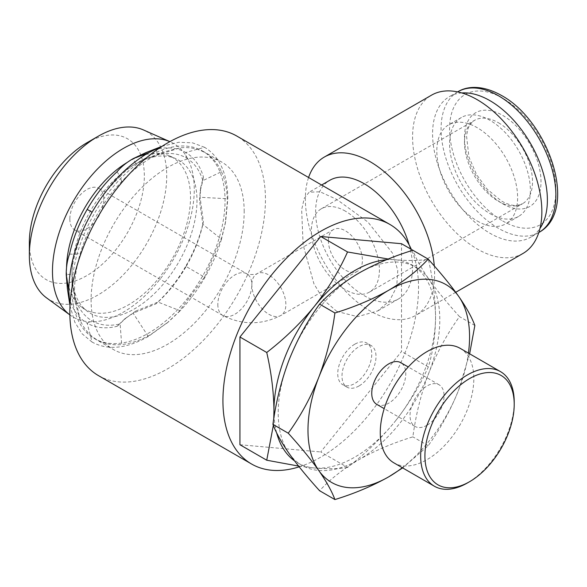 <?xml version="1.0" encoding="UTF-8"?>
<svg xmlns="http://www.w3.org/2000/svg" width="587" height="587" viewBox="0 0 587 587"><rect width="100%" height="100%" fill="white"/><g stroke="black" fill="none" stroke-linecap="round" stroke-linejoin="round"><path stroke-width="0.44" stroke-dasharray="2.94 2.2" d="M427.043 425.245A24.052 13.89 -60 0 1 415.016 426.441A24.052 13.89 -60 0 1 411.326 407.158A24.052 13.89 -60 0 1 427.043 385.96A24.052 13.89 -60 0 1 439.069 384.771A24.052 13.89 -60 0 1 442.759 404.047A24.052 13.89 -60 0 1 427.043 425.245M376.744 404.34A24.052 13.89 120 0 0 388.77 403.152A24.052 13.89 120 0 0 404.487 381.954A24.052 13.89 120 0 0 400.796 362.678M460.12 348.318A66.155 38.192 -60 0 1 470.26 401.325A66.155 38.192 -60 0 1 427.043 459.621A66.155 38.192 -60 0 1 393.965 462.894M69.838 219.017A24.052 13.89 120 0 0 74.82 230.031A24.052 13.89 120 0 0 93.355 223.581A24.052 13.89 120 0 0 103.855 199.375A24.052 13.89 120 0 0 98.873 188.361A24.052 13.89 120 0 0 80.338 194.811A24.052 13.89 120 0 0 69.838 219.017M328.382 240.619A24.052 13.89 -120 0 0 338.882 264.832A24.052 13.89 -120 0 0 357.424 271.275A24.052 13.89 -120 0 0 362.406 260.261A24.052 13.89 -120 0 0 351.907 236.055A24.052 13.89 -120 0 0 333.365 229.612A24.052 13.89 -120 0 0 328.382 240.619M409.117 244.838A68.554 39.578 60 0 1 398.382 299.01A68.554 39.578 60 0 1 364.101 295.613A68.554 39.578 60 0 1 319.321 235.204A68.554 39.578 60 0 1 329.828 180.268M434.307 265.992A91.411 52.779 60 0 1 415.691 315.41A91.411 52.779 60 0 1 369.986 310.883A91.411 52.779 60 0 1 308.579 177.494M345.391 211.159A48.112 27.78 -120 0 0 321.338 208.774A48.112 27.78 -120 0 0 313.964 247.325A48.112 27.78 -120 0 0 345.391 289.721A48.112 27.78 -120 0 0 369.45 292.106A48.112 27.78 -120 0 0 376.825 253.555A48.112 27.78 -120 0 0 345.391 211.159M86.847 142.802A81.314 46.945 -60 0 1 144.343 175.997A81.314 46.945 -60 0 1 86.847 275.589A81.314 46.945 -60 0 1 29.35 242.394M46.556 297.873A97.134 56.081 120 0 0 122.338 275.795A97.134 56.081 120 0 0 166.715 175.997A97.134 56.081 120 0 0 143.499 129.962M71.966 272.786A88.402 51.04 120 0 0 87.624 311.528A88.402 51.04 120 0 0 156.597 291.431A88.402 51.04 120 0 0 196.983 200.6A88.402 51.04 120 0 0 175.858 158.703A88.402 51.04 120 0 0 134.474 164.514A88.402 51.04 120 0 0 71.966 272.786L71.966 288.987A108.25 62.501 120 0 0 94.382 338.545A108.25 62.501 120 0 0 177.802 309.54A108.25 62.501 120 0 0 225.048 200.6A108.25 62.501 120 0 0 202.632 151.05A108.25 62.501 120 0 0 148.504 156.413A108.25 62.501 120 0 0 71.966 288.987M66.544 267.503A87.668 50.614 120 0 0 66.529 269.044A87.668 50.614 120 0 0 82.063 307.463A87.668 50.614 120 0 0 150.463 287.535A87.668 50.614 120 0 0 190.511 197.467A87.668 50.614 120 0 0 169.555 155.915A87.668 50.614 120 0 0 127.196 162.46M70.242 315.16L69.86 314.889A100.267 57.886 120 0 0 70.242 315.16A100.267 57.886 120 0 0 148.467 292.37A100.267 57.886 120 0 0 194.275 189.352A100.267 57.886 120 0 0 170.311 141.827A100.267 57.886 120 0 0 169.885 141.643L170.311 141.827M244.185 211.65A108.25 62.501 120 0 0 221.769 162.093A108.25 62.501 120 0 0 138.349 191.098A108.25 62.501 120 0 0 91.102 300.038A108.25 62.501 120 0 0 113.518 349.588A108.25 62.501 120 0 0 196.938 320.59A108.25 62.501 120 0 0 244.185 211.65M461.786 92.944A81.189 46.872 -120 0 0 449.385 96.657A81.189 46.872 -120 0 0 436.941 161.711A81.189 46.872 -120 0 0 489.976 233.259A81.189 46.872 -120 0 0 530.567 237.28A81.189 46.872 -120 0 0 539.989 228.387M489.976 213.617A57.13 32.982 -120 0 0 518.541 216.442A57.13 32.982 -120 0 0 527.302 170.663A57.13 32.982 -120 0 0 489.976 120.32A57.13 32.982 -120 0 0 461.411 117.488A57.13 32.982 -120 0 0 452.65 163.274A57.13 32.982 -120 0 0 489.976 213.617M477.216 220.983A57.13 32.982 -120 0 0 505.789 223.808A57.13 32.982 -120 0 0 514.542 178.03A57.13 32.982 -120 0 0 477.216 127.687A57.13 32.982 -120 0 0 448.651 124.855A57.13 32.982 -120 0 0 439.898 170.634A57.13 32.982 -120 0 0 477.216 220.983M522.922 253.496A91.411 52.779 60 0 1 477.216 248.969A91.411 52.779 60 0 1 417.504 168.418A91.411 52.779 60 0 1 431.511 95.167M359.002 385.967A24.052 13.89 -60 0 1 346.976 387.156A24.052 13.89 -60 0 1 343.285 367.88A24.052 13.89 -60 0 1 359.002 346.682A24.052 13.89 -60 0 1 371.028 345.494A24.052 13.89 -60 0 1 374.719 364.769A24.052 13.89 -60 0 1 359.002 385.967M354.746 344.224A24.052 13.89 120 0 0 339.037 365.422A24.052 13.89 120 0 0 342.72 384.698A24.052 13.89 120 0 0 354.746 383.509A24.052 13.89 120 0 0 370.463 362.311A24.052 13.89 120 0 0 366.78 343.035A24.052 13.89 120 0 0 354.746 344.224M347.533 467.428C338.963 468.918 327.906 469.108 314.353 467.986A114.26 65.971 120 0 0 354.746 457.163A114.26 65.971 120 0 0 395.146 421.341C381.183 438.364 365.305 453.729 347.533 467.428L320.729 451.953L401.53 351.444L401.53 243.715M336.784 311.389L357.586 316.679L377.72 310.941L389.577 300.771L396.702 286.757L397.766 270.313L392.52 253.158L367.968 222.084L336.784 199.433L320.091 191.788L309.166 192.198L304.235 198.362L301.659 209.698L303.119 244.823L313.942 283.822L323.694 299.964L336.784 311.389M299.172 466.834A138.319 79.861 120 0 0 320.729 457.163A138.319 79.861 120 0 0 411.333 249.38M98.484 375.629A138.319 79.861 120 0 0 167.64 368.783A138.319 79.861 120 0 0 258.001 246.892A138.319 79.861 120 0 0 236.803 136.052M388.234 259.028L395.146 259.748C408.728 260.863 419.786 260.679 428.327 259.19C432.927 279.295 435.334 298.636 435.547 317.222C435.363 335.36 432.957 351.921 428.327 366.919C419.764 385.997 408.699 404.135 395.146 421.341A114.26 65.971 120 0 0 435.547 317.222A114.26 65.971 120 0 0 395.146 259.748A114.26 65.971 120 0 0 386.429 259.755M298.57 466.078L314.353 467.986A114.26 65.971 -60 0 1 294.461 460.788M276.638 432.802A114.26 65.971 -60 0 1 274.129 416.565M239.936 444.741L320.729 451.953M428.202 259.116L412.866 250.26C415.845 258.405 421.217 268.076 428.972 279.28A114.26 65.971 120 0 0 359.002 273.028A114.26 65.971 120 0 0 289.031 360.073A114.26 65.971 120 0 0 289.031 453.369A114.26 65.971 120 0 0 359.002 459.621A114.26 65.971 120 0 0 428.972 372.576A114.26 65.971 120 0 0 428.972 279.28C437.095 290.675 447.279 303.119 459.511 316.628C447.301 333.541 437.117 352.193 428.972 372.576C421.231 393.129 415.86 414.554 412.866 436.853C392.938 443.016 374.983 450.603 359.002 459.621C343.219 468.969 330.077 479.337 319.57 490.717M428.327 366.919L401.53 351.444M273.337 425.392L273.762 418.832M514.212 401.919A66.155 38.192 -60 0 1 467.443 482.94M402.278 467.692A114.26 65.971 120 0 0 458.741 389.761A114.26 65.971 120 0 0 468.426 353.117M469.637 353.807L458.741 389.761C450.596 410.144 440.411 428.789 428.202 445.709L402.653 467.912M474.846 325.477L459.511 316.628M428.202 445.709L412.866 436.853M135.751 311.081L124.826 318.814L133.139 313.209L155.856 303.919L158.013 302.063L135.751 311.081L133.139 313.209L148.313 336.505L168.608 321.771L150.918 334.385C140.697 340.24 130.96 343.622 121.685 344.547C112.418 345.464 104.163 343.857 96.906 339.734C89.708 335.515 84.19 329.16 80.353 320.678L75.474 303.479L74.542 290.286C74.578 278.465 76.515 266.094 80.353 253.173C84.19 240.259 89.708 227.536 96.906 215.003C104.163 202.508 112.418 191.362 121.685 181.581C130.96 171.793 140.697 163.934 150.918 157.991L162.812 152.202L148.122 157.954L158.013 154.755C168.77 152.282 178.14 153.31 186.116 157.852L185.734 152.495C177.267 147.682 167.31 146.633 155.856 149.362L158.013 154.755L180.143 147.829L162.812 152.202M166.723 323.371L178.742 311.946L204.54 277.145L185.734 266.285C177.267 280.872 167.31 293.419 155.856 303.919L157.624 302.4M202.948 223.904L203.388 221.593L200.072 197.283L200.769 187.275L203.388 176.804C200.02 165.519 194.128 157.419 185.734 152.495L204.54 147.286C219.758 156.575 227.521 173.737 227.829 198.773L200.072 197.283L199.536 200.6L202.853 224.395L221.482 239.195C217.645 252.117 212.127 264.84 204.929 277.372C197.672 289.868 189.418 301.006 180.143 310.794L158.013 302.063C168.77 292.106 178.14 280.256 186.116 266.513L185.734 266.285C194.128 251.662 200.02 236.766 203.388 221.593L202.853 224.395C199.617 238.689 194.033 252.726 186.116 266.513M180.143 310.794L168.608 321.771M124.826 318.814L117.062 326.321C105.609 329.043 95.644 327.994 87.184 323.18L92.02 320.84C99.995 325.374 109.358 326.409 120.122 323.936L121.685 344.547M148.313 336.505C126.476 348.751 107.737 350.608 92.078 342.074L87.184 323.18C78.783 318.257 72.898 310.156 69.53 298.878L75.283 298.049C78.519 308.601 84.102 316.202 92.02 320.84M117.062 326.321L127.68 316.54M67.402 288.789L69.53 298.878M92.078 342.074L82.151 333.82L74.843 322.234L69.992 305.82M75.474 303.479L73.104 287.879L71.966 274.254L66.214 274.562M73.104 287.879L80.353 320.678M69.53 254.083L75.283 254.296C78.519 240.002 84.102 225.958 92.02 212.178L87.184 209.39M71.966 274.254C71.974 266.747 73.081 260.092 75.283 254.296L80.353 253.173M117.062 171.756L120.122 176.628C109.358 186.585 99.995 198.435 92.02 212.178M121.685 181.581L120.122 176.628C124.04 171.822 129.25 167.537 135.751 163.773L133.139 158.644M146.053 152.561L155.856 149.362M204.54 147.286L192.426 142.817L178.742 142.281L162.1 146.288M135.751 163.773L148.122 157.954M203.388 176.804L202.853 180.642L221.482 171.697C217.645 163.208 212.127 156.861 204.929 152.642C197.672 148.518 189.418 146.911 180.143 147.829M199.536 200.6L200.226 190.885L202.853 180.642C199.617 170.083 194.033 162.489 186.116 157.852M221.482 171.697C225.32 180.18 227.257 190.313 227.294 202.089L225.217 223.713L221.482 239.195M204.54 277.145L221.776 237.405L225.665 221.284L227.829 198.773M217.821 304.455A24.052 13.89 120 0 0 222.803 315.468A24.052 13.89 120 0 0 241.338 309.019A24.052 13.89 120 0 0 251.838 284.812A24.052 13.89 60 0 1 256.82 273.799A24.052 13.89 60 0 1 275.362 280.248A24.052 13.89 60 0 1 285.862 304.455A24.052 13.89 60 0 1 280.88 315.468A24.052 13.89 60 0 1 262.345 309.019A24.052 13.89 60 0 1 251.838 284.812A24.052 13.89 120 0 0 246.856 273.799A24.052 13.89 120 0 0 228.321 280.248A24.052 13.89 120 0 0 217.821 304.455M502.736 203.792A54.121 31.25 -120 0 0 541.009 181.699A54.121 31.25 -120 0 0 502.736 115.412A54.121 31.25 -120 0 0 464.464 137.505A54.121 31.25 -120 0 0 502.736 203.792M498.48 122.778A48.112 27.78 60 0 1 529.914 165.174A48.112 27.78 60 0 1 522.54 203.726A48.112 27.78 60 0 1 498.48 201.341A48.112 27.78 60 0 1 467.054 158.945A48.112 27.78 60 0 1 474.428 120.394A48.112 27.78 60 0 1 498.48 122.778M502.736 220.983A75.173 43.401 -120 0 0 555.889 190.291A75.173 43.401 -120 0 0 502.736 98.227A75.173 43.401 -120 0 0 449.576 128.913A75.173 43.401 -120 0 0 502.736 220.983M457.889 91.748A81.189 46.872 -120 0 0 445.445 156.802A81.189 46.872 -120 0 0 498.48 228.343A81.189 46.872 -120 0 0 539.071 232.364M415.016 426.441L384.199 408.647M357.424 271.275L280.88 315.468C261.523 325.191 242.16 325.191 222.803 315.468L74.82 230.031M321.338 208.774L474.428 120.394L470.679 123.71L468.433 127.592L466.474 135.414L468.94 157.015L476.607 174.64L487.159 189.168L501.489 201.04C507.909 204.57 513.309 205.993 517.683 205.325L522.54 203.726L369.45 292.106M134.474 164.514L148.504 156.413M169.555 155.915L175.858 158.703M202.632 151.05L221.769 162.093M538.815 232.518L530.567 237.28M518.541 216.442L505.789 223.808M455.732 292.289L415.691 315.41M346.976 387.156L342.72 384.698M398.382 299.01L377.72 310.941M321.603 185.015L309.166 192.198M371.028 345.494L366.78 343.035M461.411 117.488L448.651 124.855M457.633 91.895L449.385 96.657M94.382 338.545L113.518 349.588M82.063 307.463L87.624 311.528M98.873 188.361L246.841 273.791C246.621 274.841 258.053 274.621 256.842 273.791L333.365 229.612M439.069 384.771L408.258 366.985M118.383 325.293L117.114 326.284M200.226 190.885L200.769 187.275M203.153 178.455L203.381 176.863M225.665 221.284L225.217 223.713"/><path stroke-width="0.88" d="M408.258 366.985L400.796 362.678A24.052 13.89 120 0 0 388.77 363.867A24.052 13.89 120 0 0 373.053 385.065A24.052 13.89 120 0 0 376.744 404.34L384.199 408.647M467.435 482.94A66.155 38.192 -60 0 1 434.365 486.219A66.155 38.192 -60 0 1 424.225 433.206A66.155 38.192 -60 0 1 467.435 374.917A66.155 38.192 -60 0 1 500.513 371.637A66.155 38.192 -60 0 1 514.212 401.919L514.212 404.377A63.147 36.46 120 0 0 469.563 378.6A63.147 36.46 120 0 0 424.915 455.938A63.147 36.46 120 0 0 469.563 481.714L467.435 482.94A66.155 38.192 -60 0 1 467.435 482.94L469.563 481.714A63.147 36.46 120 0 0 514.212 404.377M434.365 486.219L393.965 462.894A66.155 38.192 -60 0 1 383.825 409.887A66.155 38.192 -60 0 1 427.043 351.591A66.155 38.192 -60 0 1 460.12 348.318L500.513 371.637M321.603 185.015L329.828 180.268A68.554 39.578 60 0 1 364.101 183.665A68.554 39.578 60 0 1 409.117 244.838M308.579 177.494A91.411 52.779 60 0 1 324.281 157.081A91.411 52.779 60 0 1 369.986 161.608A91.411 52.779 60 0 1 434.307 265.992M29.35 255.308L29.35 242.394A81.314 46.945 -60 0 1 86.847 142.802L98.029 136.345A97.134 56.081 120 0 0 29.35 255.308A97.134 56.081 120 0 0 46.556 297.873L69.86 314.889A100.267 57.886 120 0 1 52.478 271.216A100.267 57.886 120 0 1 93.971 172.769A100.267 57.886 120 0 1 169.885 141.643L143.499 129.962A97.134 56.081 120 0 0 98.029 136.345M127.196 162.46A87.668 50.614 120 0 0 66.544 267.503M539.989 228.387A81.189 46.872 -120 0 0 489.976 100.678A81.189 46.872 -120 0 0 461.786 92.944M324.281 157.081L431.511 95.167A91.411 52.779 60 0 1 477.216 99.695A91.411 52.779 60 0 1 536.936 180.246A91.411 52.779 60 0 1 522.922 253.496L455.732 292.289M411.333 249.38A138.319 79.861 120 0 0 389.885 224.439A138.319 79.861 120 0 0 320.729 231.293A138.319 79.861 120 0 0 230.368 353.176A138.319 79.861 120 0 0 251.574 464.016A138.319 79.861 120 0 0 299.172 466.834M389.885 224.439L236.803 136.052A138.319 79.861 120 0 0 167.64 142.905A138.319 79.861 120 0 0 77.286 264.796A138.319 79.861 120 0 0 98.484 375.629L251.574 464.016M386.429 259.755A114.26 65.971 120 0 0 314.353 306.392A114.26 65.971 120 0 0 273.953 410.518C273.74 391.933 271.341 372.584 266.74 352.486L239.936 337.011L239.936 444.741L266.74 460.215L273.337 425.392M294.461 460.788A114.26 65.971 -60 0 1 276.638 432.802M274.129 416.565A114.26 65.971 -60 0 1 273.953 410.518L273.762 418.832M428.327 259.19L401.53 243.715L320.729 236.495L239.936 337.011M266.74 352.486C284.548 338.743 300.419 323.378 314.353 306.392C327.935 289.149 338.993 271.011 347.533 251.97L320.729 236.495M347.533 251.97L388.234 259.028M298.57 466.078L266.74 460.215M412.866 250.26C392.938 256.424 374.983 264.011 359.002 273.028C343.219 282.384 330.077 292.744 319.57 304.125C307.331 321.082 297.154 339.734 289.031 360.073C281.276 380.684 275.905 402.11 272.926 424.35C275.919 432.516 281.283 442.187 289.031 453.369C297.176 464.794 307.361 477.246 319.57 490.717L334.906 499.566C331.912 491.407 326.541 481.729 318.8 470.554A114.26 65.971 120 0 0 388.77 476.805A114.26 65.971 120 0 0 402.278 467.692M468.426 353.117A114.26 65.971 120 0 0 458.741 296.464A114.26 65.971 120 0 0 388.77 290.213A114.26 65.971 120 0 0 318.8 377.258A114.26 65.971 120 0 0 318.8 470.554C310.648 459.129 300.471 446.678 288.261 433.206C300.493 416.249 310.677 397.597 318.8 377.258C326.555 356.654 331.926 335.221 334.906 312.981C354.614 306.913 372.569 299.326 388.77 290.213C404.384 280.99 417.533 270.622 428.202 259.116C440.441 272.617 450.618 285.069 458.741 296.464C466.496 307.661 471.867 317.34 474.846 325.477L469.637 353.807M402.653 467.912L388.77 476.805C372.569 485.919 354.614 493.506 334.906 499.566M334.906 312.981L319.57 304.125M288.261 433.206L272.926 424.35M69.758 304.323L67.402 288.789L66.214 274.562L68.789 290.594L69.992 305.82M66.214 274.562C66.221 266.887 67.329 260.056 69.53 254.083C72.898 238.909 78.783 224.014 87.184 209.39L92.078 212.215C76.86 239.078 69.097 265.207 68.789 290.594M87.184 209.39C95.644 194.803 105.609 182.256 117.062 171.756C121.135 166.855 126.499 162.489 133.139 158.644L148.313 152.855C126.476 165.82 107.737 185.602 92.078 212.215M133.139 158.644L146.053 152.561L160.684 146.831L148.313 152.855M162.1 146.288L160.684 146.831M457.889 91.748C467.267 85.893 482.874 84.932 501.489 95.468C548.918 121.142 579.112 210.227 539.071 232.364A81.189 46.872 -120 0 0 551.516 167.31A81.189 46.872 -120 0 0 498.48 95.769A81.189 46.872 -120 0 0 457.889 91.748L457.633 91.895"/></g></svg>
